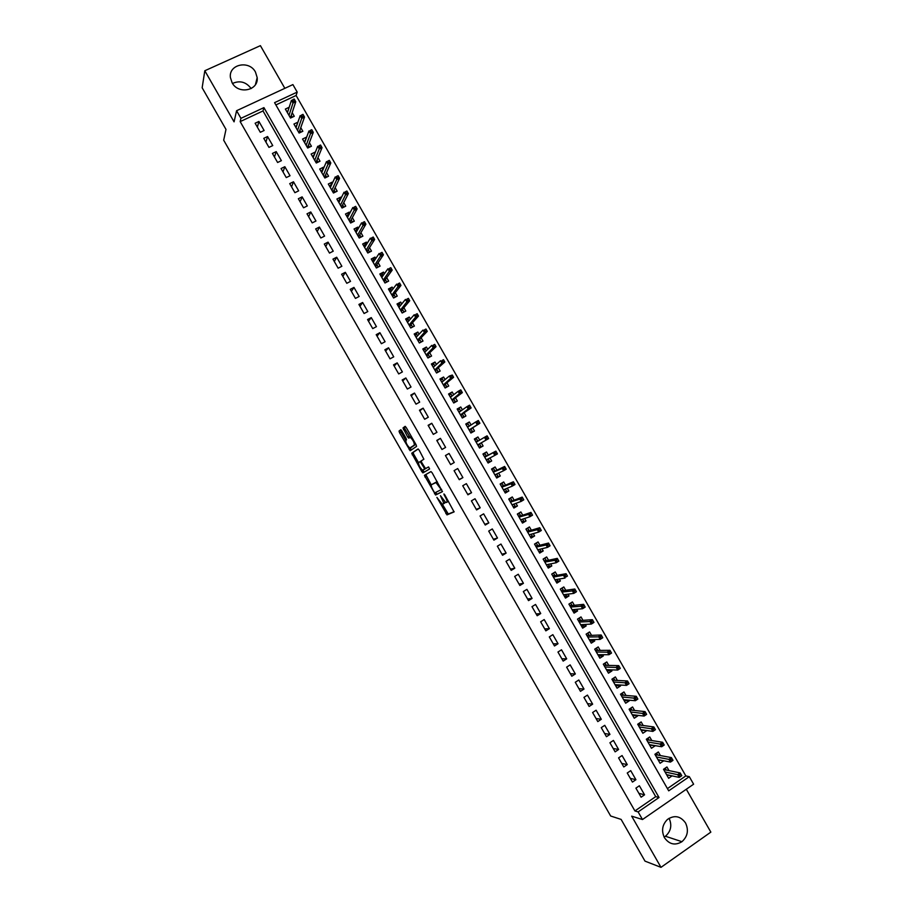 <?xml version="1.0" encoding="UTF-8"?>
<svg xmlns="http://www.w3.org/2000/svg" width="913" height="913" viewBox="0 0 913 913"><rect width="100%" height="100%" fill="white"/><g stroke="black" fill="none" stroke-linecap="round" stroke-linejoin="round"><path stroke-width="1.37" d="M436.882 497.368L447.039 514.864L454.069 511.919L444.779 494.835L443.923 493.944L444.232 495.097L445.384 497.094C446.914 499.947 447.393 501.694 446.799 502.31L445.738 502.538L440.465 495.679L441.812 498.783C443.33 501.614 443.798 503.325 443.216 503.942L442.189 504.17L436.882 497.368M232.096 82.741C238.327 94.872 258.79 90.581 257.181 77.594L255.469 72.059C249.238 59.836 228.478 64.287 230.407 77.525L232.096 82.741M669.092 818.276C672.185 825.284 670.975 831.275 665.44 836.251L664.128 837.107M664.459 837.712C669.263 844.411 675.084 845.746 681.943 841.695C687.672 836.468 688.87 830.225 685.537 822.955C680.47 816.005 674.445 814.83 667.46 819.44C662.222 824.701 661.217 830.784 664.459 837.712M401.868 430.936L400.716 429.761L399.049 431.062L399.54 432.739L410.154 450.714L416.556 446.423L416.077 444.722L406.239 427.546L405.075 426.36L402.998 427.969L407.666 436.962L408.67 438.149L410.325 437.384C413.053 439.986 414.376 442.577 414.308 445.133L409.789 447.986C407.118 445.441 405.794 442.896 405.829 440.351L406.502 439.861L406.011 438.183L401.868 430.936M240.941 118.336L236.581 110.724L292.902 84.589L297.204 92.11L274.573 102.655L668.715 790.841L689.304 776.666L693.618 784.199L642.49 819.532L638.119 811.908L659.038 797.505L263.925 107.62L240.941 118.336L240.165 121.612L634.923 810.949L638.119 811.908M642.49 819.532L631.67 816.154L660.989 867.35L645 861.13L621.114 819.406L610.66 816.005L223.685 140.203L225.99 129.406L202.15 87.774L204.809 70.746L234.07 121.84L236.581 110.724M424.408 475.342L435.661 494.994L442.451 491.639L432.169 472.82L430.959 471.576L424.408 475.342L425.812 474.543L431.29 484.917M421.817 471.644L411.729 453.202L418.017 448.968L419.204 450.177L423.883 459.216L421.258 460.871L421.726 462.537L425.515 468.574L428.562 466.931L429.612 468.962L422.981 472.854L421.817 471.644L423.221 470.834L422.879 470.229M284.845 88.333L260.399 45.65L204.809 70.746M660.989 867.35L710.85 832.12L686.302 789.254M289.159 107.38L287.892 111.101M289.113 107.3L285.358 109.058L290.517 118.051L294.26 116.282L292.183 112.653M297.821 122.49L296.394 126.028M297.695 122.274L293.952 124.042L299.099 133.047L302.842 131.267L300.765 127.649M306.471 137.612L304.896 140.956M306.266 137.258L302.534 139.038L307.692 148.032L311.424 146.24L309.359 142.656M315.133 152.733L313.387 155.883M314.848 152.231L311.128 154.035L316.275 163.028L319.995 161.224L317.952 157.652M323.795 167.855L323.43 167.216L321.878 170.822M323.43 167.216L319.71 169.031L324.868 178.024L328.577 176.209L326.546 172.66M332.458 182.965L332.012 182.201L330.369 185.761M332.012 182.201L328.303 184.027L333.45 193.02L337.159 191.182L335.139 187.656M341.108 198.087L340.595 197.174L338.849 200.7M340.595 197.174L336.886 199.011L342.044 208.016L345.742 206.167L343.733 202.663M349.77 213.208L349.177 212.158L347.317 215.651M349.177 212.158L345.479 214.007L350.626 223.012L354.324 221.151L352.327 217.671M358.432 228.33L357.759 227.143L355.785 230.601M357.759 227.143L354.061 229.003L359.22 238.008L362.906 236.136L360.92 232.678M367.094 243.451L366.341 242.128L364.23 245.563M366.341 242.128L362.655 244.011L367.813 253.004L371.488 251.121L369.514 247.685M375.757 258.573L374.923 257.112L372.675 260.525M374.923 257.112L371.249 259.007L376.396 268L380.07 266.105L378.119 262.693M384.419 273.695L383.506 272.097L381.098 275.509M383.506 272.097L379.831 274.003L384.989 282.996L388.653 281.09L386.713 277.7M393.081 288.816L392.088 287.081L389.497 290.505M392.088 287.081L388.424 288.999L393.583 298.003L397.235 296.074L395.306 292.708M401.743 303.949L400.67 302.066L397.874 305.501L399.677 304.554L400.328 305.672M400.67 302.066L397.018 303.995L402.165 312.999L405.817 311.059L403.9 307.715M410.405 319.071L409.252 317.062L406.376 320.337M409.252 317.062L405.612 319.002L410.759 327.995L414.399 326.055L412.493 322.723M419.067 334.192L417.834 332.047L414.879 335.185M417.834 332.047L414.194 333.998L419.352 343.003L422.993 341.04L421.098 337.73M427.729 349.325L426.417 347.031L423.381 350.021M426.417 347.031L422.787 349.006L427.946 357.999L431.575 356.024L429.692 352.749M436.391 364.447L435.01 362.027L431.883 364.869M435.01 362.027L431.381 364.002L436.54 373.006L440.157 371.02L438.286 367.756M445.065 379.58L443.592 377.012L440.374 379.717M443.592 377.012L439.975 379.009L445.133 388.014L448.74 386.005L446.891 382.764M453.727 394.701L452.175 391.997L448.876 394.553M452.175 391.997L448.568 394.005L453.727 403.01L457.333 401.001L455.484 397.783M462.389 409.834L460.768 406.993L457.379 409.401M460.768 406.993L457.162 409.013L462.32 418.017L465.915 415.986L464.089 412.79M471.051 424.967L469.35 421.989L465.881 424.248M469.35 421.989L465.756 424.02L470.914 433.024L474.498 430.982L472.683 427.809M479.724 440.089L477.933 436.973L474.395 439.096M481.288 442.828L483.091 445.978L479.496 447.998M489.95 457.949L491.673 460.962L487.999 462.845M488.341 455.131L486.526 451.969L482.943 454.023L488.101 463.028L491.673 460.962M498.612 473.082L500.267 475.958L496.501 477.693M496.934 470.149L495.108 466.965L491.536 469.031L496.695 478.035L500.267 475.958M507.286 488.215L508.849 490.954L505.003 492.541M505.54 485.168L503.702 481.961L500.13 484.038L505.288 493.043L508.849 490.954M515.948 503.348L517.443 505.95L513.505 507.388M514.133 500.187L512.284 496.946L508.735 499.046L513.882 508.05L517.443 505.95M524.621 518.481L526.025 520.946L522.008 522.247M522.738 515.206L520.878 511.942L517.329 514.053L522.487 523.069L526.025 520.946M533.283 533.614L534.619 535.942L530.521 537.095M531.343 530.225L529.46 526.938L525.922 529.072L531.081 538.077L534.619 535.942M541.957 548.747L543.212 550.938L539.024 551.943M539.948 545.244L538.054 541.934L534.516 544.08L539.674 553.084L543.212 550.938M550.619 563.88L551.794 565.934L547.526 566.79M548.542 560.262L546.647 556.941L543.121 559.087L548.279 568.091L551.794 565.934M559.292 579.013L560.388 580.93L556.04 581.649L557.763 580.542L557.09 579.39M557.147 575.281L555.23 571.937L551.714 574.094L556.873 583.11L560.388 580.93M567.966 594.158L568.982 595.927L564.691 596.486M565.752 590.3L563.823 586.933L560.308 589.113L565.467 598.118L568.982 595.927M576.628 609.291L577.564 610.934L573.387 611.322M574.357 605.319L572.417 601.929L568.913 604.121L574.072 613.125L577.564 610.934M585.301 624.435L586.157 625.93L582.06 626.181M582.962 620.338L581.01 616.926L577.507 619.14L582.665 628.144L586.157 625.93M593.975 639.568L594.751 640.926L590.711 641.04M591.567 635.368L589.593 631.933L586.112 634.147L591.27 643.151L594.751 640.926M602.637 654.712L603.345 655.933L599.35 655.922M600.172 650.387L598.186 646.929L594.705 649.166L599.864 658.17L603.345 655.933M611.311 669.845L611.938 670.929L607.978 670.804M608.777 665.417L606.78 661.936L603.31 664.173L608.469 673.189L611.938 670.929M619.984 684.99L620.532 685.937L616.595 685.697M617.382 680.436L615.373 676.932L611.904 679.192L617.062 688.197L620.532 685.937M628.658 700.134L629.125 700.944L625.211 700.591M625.987 695.466L623.967 691.94L620.509 694.211L625.667 703.215L629.125 700.944M637.331 715.267L637.719 715.94L633.816 715.484M634.592 710.485L632.561 706.947L629.103 709.23L634.261 718.234L637.719 715.94M646.005 730.411L642.41 730.389M643.197 725.515L641.154 721.943L637.708 724.237L642.866 733.253L646.313 730.948M654.678 745.556L651.003 745.293M651.802 740.546L649.748 736.951L646.313 739.256L651.471 748.272L654.906 745.955M663.352 760.7L659.597 760.198M660.407 755.576L658.341 751.958L654.906 754.275L660.076 763.291L663.5 760.963M635.905 788.136L641.109 797.209L644.567 794.824L639.374 785.762L635.905 788.136M627.242 773.003L632.447 782.076L635.916 779.713L630.723 770.652L627.242 773.003M618.58 757.881L623.784 766.954L627.265 764.603L622.073 755.542L618.58 757.881M609.918 742.76L615.122 751.833L618.603 749.493L613.422 740.432L609.918 742.76M601.256 727.638L606.46 736.711L609.952 734.383L604.76 725.321L601.256 727.638M592.605 712.517L597.798 721.59L601.302 719.273L596.109 710.211L592.605 712.517M583.943 697.384L589.136 706.457L592.651 704.163L587.458 695.101L583.943 697.384M575.281 682.273L580.474 691.335L584 689.053L578.808 679.991L575.281 682.273M566.619 667.152L571.812 676.225L575.35 673.954L570.157 664.881L566.619 667.152M557.957 652.03L563.161 661.103L566.688 658.844L561.506 649.782L557.957 652.03M549.306 636.909L554.499 645.982L558.037 643.733L552.856 634.672L549.306 636.909M540.644 621.787L545.837 630.86L549.386 628.635L544.205 619.562L540.644 621.787M531.982 606.666L537.186 615.739L540.736 613.525L535.554 604.463L531.982 606.666M523.332 591.556L528.524 600.628L532.085 598.426L526.904 589.353L523.332 591.556M514.67 576.434L519.862 585.507L523.434 583.316L518.253 574.254L514.67 576.434M506.019 561.324L511.212 570.385L514.795 568.217L509.602 559.155L506.019 561.324M497.357 546.202L502.549 555.275L506.144 553.107L500.952 544.045L497.357 546.202M488.706 531.092L493.899 540.154L497.494 538.008L492.301 528.947L488.706 531.092M480.044 515.982L485.237 525.043L488.843 522.909L483.65 513.848L480.044 515.982M471.393 500.86L476.586 509.933L480.192 507.811L475.011 498.749L471.393 500.86M462.731 485.75L467.924 494.812L471.553 492.712L466.36 483.65L462.731 485.75M454.081 470.64L459.273 479.702L462.902 477.613L457.71 468.552L454.081 470.64M445.43 455.53L450.623 464.591L454.252 462.514L449.07 453.453L445.43 455.53M436.779 440.42L441.96 449.481L445.601 447.416L440.42 438.354L436.779 440.42M428.117 425.31L433.31 434.371L436.962 432.317L431.769 423.255L428.117 425.31M419.466 410.199L424.659 419.261L428.311 417.218L423.13 408.157L419.466 410.199M410.816 395.089L416.008 404.151L419.672 402.119L414.479 393.058L410.816 395.089M402.165 379.979L407.358 389.041L411.021 387.021L405.84 377.971L402.165 379.979M393.514 364.869L398.696 373.931L402.382 371.933L397.189 362.872L393.514 364.869M384.864 349.759L390.045 358.832L393.731 356.835L388.55 347.785L384.864 349.759M376.202 334.66L381.394 343.722L385.092 341.747L379.899 332.686L376.202 334.66M367.551 319.55L372.744 328.612L376.441 326.649L371.26 317.598L367.551 319.55M358.9 304.44L364.093 313.513L367.802 311.561L362.621 302.5L358.9 304.44M350.25 289.341L355.442 298.403L359.163 296.463L353.97 287.412L350.25 289.341M341.61 274.231L346.792 283.304L350.524 281.375L345.331 272.325L341.61 274.231M332.96 259.132L338.141 268.194L341.873 266.288L336.692 257.226L332.96 259.132M324.309 244.033L329.49 253.095L333.234 251.189L328.052 242.139L324.309 244.033M315.658 228.923L320.851 237.985L324.594 236.102L319.413 227.052L315.658 228.923M307.008 213.825L312.2 222.886L315.955 221.014L310.762 211.964L307.008 213.825M298.357 198.726L303.55 207.787L307.316 205.927L302.123 196.877L298.357 198.726M289.718 183.627L294.899 192.689L298.665 190.84L293.484 181.79L289.718 183.627M281.067 168.528L286.26 177.59L290.026 175.753L284.845 166.702L281.067 168.528M272.416 153.43L277.609 162.491L281.387 160.665L276.205 151.615L272.416 153.43M263.777 138.331L268.958 147.392L272.747 145.589L267.566 136.528L263.777 138.331M634.923 810.949L655.717 796.638L263.012 110.941L240.165 121.612M264.108 130.502L258.927 121.452L255.126 123.232L260.319 132.294L264.108 130.502M667.426 788.592L685.834 775.924L296.097 95.488L275.874 104.938M669.024 770.595L666.935 766.966L663.511 769.294L668.67 778.31L672.025 775.845M483.091 445.978L479.508 448.032L474.349 439.027L477.933 436.973M296.097 95.488L297.204 92.11M685.834 775.924L689.304 776.666M655.717 796.638L659.038 797.505M263.012 110.941L263.925 107.62M672.094 775.97L668.19 775.114M644.567 794.824L638.883 793.317M635.916 779.713L630.324 778.367M627.265 764.603L621.753 763.428M618.603 749.493L613.194 748.477M609.952 734.383L604.634 733.527M601.302 719.273L596.075 718.577M592.651 704.163L587.515 703.626M584 689.053L578.956 688.687M575.35 673.954L570.397 673.737M566.688 658.844L561.837 658.798M558.037 643.733L553.278 643.848M549.386 628.635L544.719 628.909M540.736 613.525L536.159 613.958M532.085 598.426L527.6 599.019M523.434 583.316L519.052 584.08M514.795 568.217L510.493 569.141M506.144 553.107L501.933 554.191M497.494 538.008L493.374 539.252M488.843 522.909L484.826 524.313M480.192 507.811L476.266 509.374M471.553 492.712L467.707 494.435M462.902 477.613L459.159 479.496M449.07 453.453L445.476 455.598M454.252 462.514L450.6 464.569M440.42 438.354L436.916 440.671M431.769 423.255L428.368 425.732M423.13 408.157L419.809 410.793M414.479 393.058L411.261 395.865M405.84 377.971L402.701 380.926M397.189 362.872L394.154 365.999M388.55 347.785L385.606 351.06M379.899 332.686L377.058 336.132M371.26 317.598L368.498 321.205M362.621 302.5L359.95 306.266M353.97 287.412L351.402 291.338M345.331 272.325L342.854 276.411M336.692 257.226L334.306 261.483M328.052 242.139L325.758 246.556M319.413 227.052L317.199 231.628M310.762 211.964L308.651 216.701M302.123 196.877L300.103 201.773M293.484 181.79L291.555 186.845M284.845 166.702L283.019 171.929M276.205 151.615L274.471 157.002M267.566 136.528L265.923 142.074M258.927 121.452L257.375 127.158M232.53 83.448C239.879 80.207 246.099 81.919 251.178 88.572M443.273 503.908L444.631 503.12L444.836 501.899M446.856 502.276L448.431 501.226M442.337 504.216L448.294 514.03L454.16 511.645M430.993 471.565L425.812 474.543M435.604 492.461L437.065 494.184L442.531 491.479M434.097 491.936L434.93 492.803L440.865 489.813L440.557 488.66L435.98 482.578L431.472 484.689C430.925 485.339 431.404 487.063 432.922 489.87L434.097 491.936M437.259 481.71L435.478 482.543M431.472 484.689L436.905 481.733M418.508 462.606L413.612 454.058L412.208 454.857M418.222 448.979L413.144 452.403L413.612 454.058M425.675 468.586L428.528 466.92M418.576 462.56C418.508 465.059 419.832 467.604 422.548 470.184L424.442 469.316L423.986 467.661L420.208 461.636L418.576 462.56M425.915 468.449L422.947 470.195M423.221 470.834L424.328 472.067M411.58 447.222L410.211 447.986M415.814 444.254L411.626 447.199M411.398 436.54L409.937 437.35M405.383 426.439L404.436 427.17L404.927 428.882L410.051 437.327M410.154 448.021L411.501 449.892M401.012 429.84L400.955 431.952L405.783 440.386M667.22 775.776L668.305 775.034M665.2 768.141L666.285 770.024M664.013 770.173L665.703 769.02L664.402 770.846M681.76 775.662L680.881 774.121L679.477 775.08L680.368 776.621L681.76 775.696L679.249 777.42L677.663 774.658L680.174 772.934L665.76 769.921M679.477 775.08L665.041 771.964M680.368 776.621L679.249 777.42L666.581 774.658M680.174 772.934L680.881 774.121M658.661 760.837L659.859 760.027M656.607 753.134L657.714 755.074M655.454 755.234L657.155 754.092L655.842 755.896M672.961 760.301L672.082 758.771L670.678 759.719L671.569 761.259L672.972 760.369L670.462 762.081L668.875 759.319L671.397 757.607L657.2 754.971M670.678 759.719L656.447 756.968M671.569 761.259L670.462 762.081L657.999 759.662M671.397 757.607L672.082 758.771M650.113 745.898L651.426 745.008M648.002 738.115L649.154 740.112M646.906 740.295L648.595 739.153L647.283 740.957M664.162 744.951L663.283 743.41L661.879 744.357L662.77 745.898L664.196 745.031L661.674 746.743L660.088 743.981L662.61 742.28L648.641 740.032M661.879 744.357L647.865 741.972M662.77 745.898L661.674 746.743L649.405 744.666M662.61 742.28L663.283 743.41M641.554 730.959L643.014 729.989M639.408 723.107L640.584 725.162M638.347 725.356L640.047 724.226L638.723 726.006M655.374 729.59L654.495 728.049L653.092 728.996L653.97 730.537L655.408 729.704L652.886 731.404L651.311 728.642L653.834 726.942L640.093 725.093M653.092 728.996L639.271 726.976M653.97 730.537L652.886 731.404L640.812 729.67M653.834 726.942L654.495 728.049M633.006 716.02L634.615 714.959M630.815 708.1L632.024 710.211M629.787 710.428L631.499 709.298L630.164 711.067M646.575 714.24L645.696 712.699L644.293 713.635L645.171 715.176L646.632 714.377L644.099 716.066L642.524 713.304L645.057 711.615L631.534 710.154M644.293 713.635L630.678 711.98M645.171 715.176L644.099 716.066L632.23 714.674M645.057 711.615L645.696 712.699M624.446 701.093L626.124 699.906M622.21 693.093L623.465 695.261M621.239 695.489L622.951 694.371L621.605 696.128M637.776 698.879L636.897 697.349L635.494 698.274L636.372 699.815L637.856 699.05L635.322 700.728L633.736 697.966L636.27 696.288L622.974 695.227M635.494 698.274L622.095 696.984M636.372 699.815L635.322 700.728L623.636 699.689M636.27 696.288L636.897 697.349M615.887 686.154L617.485 684.841M613.616 678.074L614.894 680.311M612.68 680.55L614.392 679.432L613.045 681.178M628.989 683.529L628.11 681.988L626.695 682.913L627.573 684.453L629.08 683.723L626.535 685.389L624.949 682.627L627.493 680.961L614.426 680.288M626.695 682.913L613.513 681.988M627.573 684.453L626.535 685.389L615.054 684.693M627.493 680.961L628.11 681.988M607.339 671.215L608.857 669.777M605.022 663.066L606.335 665.36M604.132 665.623L605.844 664.504L604.486 666.239M620.189 668.168L619.311 666.638L617.896 667.563L618.774 669.092L620.292 668.396L617.747 670.051L616.172 667.289L618.717 665.634L605.867 665.349M617.896 667.563L604.92 667.004M618.774 669.092L617.747 670.051L606.472 669.697M618.717 665.634L619.311 666.638M598.78 656.287L600.229 654.701M596.429 648.059L597.775 650.41M595.573 650.684L597.296 649.577L595.927 651.3M611.402 652.818L610.523 651.289L609.097 652.202L609.975 653.731L611.516 653.069L608.971 654.712L607.385 651.95L609.941 650.307L597.319 650.41M609.097 652.202L596.337 652.008M609.975 653.731L608.971 654.712L597.878 654.701M609.941 650.307L610.523 651.289M590.232 641.348L591.955 640.253L591.601 639.636M587.835 633.051L589.205 635.459M587.025 635.745L588.748 634.649L587.367 636.361M602.603 637.468L601.724 635.927L600.309 636.84L601.188 638.381L602.74 637.742L600.183 639.374L598.597 636.623L601.165 634.991L588.759 635.482M600.309 636.84L587.744 637.012M601.188 638.381L600.183 639.374L589.296 639.716M601.165 634.991L601.724 635.927M581.672 626.421L583.407 625.325L582.973 624.583M579.23 618.044L580.645 620.509M578.465 620.817L580.2 619.722L578.819 621.422M593.815 622.118L592.936 620.578L591.51 621.491L592.389 623.02L593.964 622.415L591.396 624.047L589.821 621.285L592.389 619.665L580.212 620.543M591.51 621.491L579.162 622.027M592.389 623.02L591.396 624.047L580.702 624.72M592.389 619.665L592.936 620.578M573.124 611.482L574.859 610.398L574.345 609.519M570.636 603.037L572.086 605.559M569.917 605.89L571.652 604.805L570.26 606.483M585.016 606.768L584.137 605.228L582.711 606.129L583.59 607.67L585.187 607.099L582.62 608.709L581.033 605.947L583.612 604.338L571.652 605.604M582.711 606.129L570.579 607.031M583.59 607.67L582.62 608.709L572.12 609.736M583.612 604.338L584.137 605.228M564.576 596.554L566.311 595.47L565.718 594.454M562.043 588.029L563.526 590.62M561.369 590.951L563.104 589.878L561.7 591.544M576.229 591.419L575.35 589.878L573.923 590.768L574.802 592.309L576.411 591.772L573.832 593.382L572.257 590.62L574.836 589.011L563.104 590.677M573.923 590.768L561.986 592.046M574.802 592.309L573.832 593.382L563.538 594.74M574.836 589.011L575.35 589.878M551.749 574.151L553.483 573.09L554.967 575.669M552.81 576.023L554.556 574.95L553.152 576.605M554.956 579.755L565.056 578.043L563.469 575.281L553.404 577.05M565.124 575.418L566.003 576.959L567.441 576.069L566.562 574.528L563.469 575.281L566.06 573.695L554.545 575.738M567.441 576.069L566.003 576.959M566.06 573.695L566.562 574.528M547.469 566.688L549.215 565.626L548.473 564.325M543.189 559.224L544.935 558.163L546.408 560.719M544.262 561.096L546.008 560.023L544.593 561.666M558.642 560.719L557.763 559.178L556.325 560.068L557.204 561.598L558.859 561.13L556.268 562.716L554.693 559.954L557.284 558.368L545.997 560.81M556.325 560.068L544.821 562.066M557.204 561.598L556.268 562.716L546.362 564.759M557.284 558.368L557.763 559.178M538.921 551.76L540.667 550.699L539.845 549.272M534.641 544.296L536.388 543.235L537.848 545.78M535.532 543.463L536.388 543.235M535.714 546.157L537.46 545.107L536.034 546.727M549.854 545.369L548.975 543.84L547.538 544.707L548.416 546.248L550.083 545.803L547.492 547.378L545.906 544.627L548.508 543.052L537.449 545.883M547.538 544.707L536.239 547.081M548.416 546.248L547.492 547.378L537.78 549.774M548.508 543.052L548.975 543.84M530.373 536.833L532.119 535.783L531.218 534.208M526.093 529.369L527.84 528.319L529.289 530.83M526.493 528.73L527.84 528.319M527.166 531.229L528.912 530.179L527.486 531.8M529.951 534.573L529.3 534.961M541.067 530.019L540.188 528.49L538.738 529.357L539.617 530.898L541.306 530.487L538.716 532.051L537.129 529.289L539.731 527.725L528.889 530.944M538.738 529.357L527.657 532.085M539.617 530.898L538.716 532.051L529.198 534.79M539.731 527.725L540.188 528.49M521.814 521.905L523.571 520.855L522.59 519.143M517.545 514.441L519.292 513.391L520.73 515.891M517.34 514.076L519.292 513.391M518.607 516.302L520.364 515.263L518.926 516.861M521.791 519.406L520.752 520.033M532.279 514.681L531.4 513.14L529.951 514.008L530.83 515.537L532.53 515.172L529.928 516.724L528.353 513.962L530.955 512.41L520.342 516.016M529.951 514.008L519.075 517.1M530.83 515.537L529.928 516.724L520.615 519.805M530.955 512.41L531.4 513.14M513.266 506.977L515.023 505.928L513.962 504.09M508.998 499.514L510.755 498.475L512.17 500.94M508.826 499.228L510.755 498.475M510.059 501.374L511.816 500.335L510.378 501.922M513.836 504.136L512.204 505.106M523.491 499.331L522.613 497.79L521.152 498.658L522.031 500.187L523.754 499.845L521.152 501.397L519.565 498.635L522.179 497.094L511.794 501.089M521.152 498.658L510.481 502.116M522.031 500.187L521.152 501.397L512.033 504.809M522.179 497.094L522.613 497.79M504.718 492.05L506.475 491.011L505.414 489.151L503.645 490.178M500.438 484.586L502.207 483.548L503.611 486.001M500.324 484.381L502.207 483.548M501.511 486.446L503.268 485.419L501.819 486.994M514.692 483.981L513.814 482.452L512.364 483.308L513.243 484.837L514.692 483.981L514.989 484.529L512.376 486.07L510.789 483.308L513.403 481.767L503.234 486.161M512.364 483.308L501.899 487.131M513.243 484.837L512.376 486.07L503.451 489.825M513.403 481.767L513.814 482.452M496.17 477.122L497.927 476.095L496.866 474.224L495.097 475.251M491.89 469.659L493.659 468.631L495.051 471.062M491.822 469.533L493.659 468.631M492.963 471.519L494.732 470.492L493.271 472.055M505.905 468.643L505.026 467.102L503.577 467.958L504.455 469.487L505.905 468.643L506.213 469.214L503.588 470.731L502.013 467.981L504.638 466.452L494.686 471.234M503.577 467.958L493.317 472.147M504.455 469.487L503.588 470.731L494.869 474.84M504.638 466.452L505.026 467.102M487.622 462.195L489.391 461.168L488.318 459.307L486.549 460.323M483.342 454.731L485.111 453.715L486.492 456.112M483.319 454.685L485.111 453.715M484.415 456.591L486.184 455.576L484.712 457.128M497.117 453.293L496.238 451.764L494.778 452.608L495.656 454.138L497.117 453.293L497.437 453.898L494.812 455.404L493.237 452.654L495.862 451.136L486.138 456.306M494.778 452.608L493.237 452.654L484.735 457.162M495.656 454.138L494.812 455.404L486.287 459.855M495.862 451.136L496.238 451.764M479.074 447.267L480.843 446.252L479.77 444.391L478.001 445.407M474.794 439.804L476.563 438.788L477.921 441.15M479.473 443.866L479.77 444.391L477.704 444.882L486.036 440.089L484.449 437.327L476.152 442.177M475.867 441.675L477.636 440.659L477.59 441.344M485.99 437.259L484.449 437.327L487.086 435.821L487.451 436.414L485.99 437.259L486.869 438.788L488.329 437.955L487.451 436.414M488.329 437.955L488.66 438.582L479.131 444.06M488.66 438.582L486.036 440.089L486.869 438.788M470.56 432.408L472.295 431.335L470.526 432.34M466.246 424.876L468.027 423.872L469.293 426.097M470.914 428.927L472.295 431.335M467.319 426.748L469.054 426.245M469.156 429.943L471.234 429.464L469.453 430.48M479.542 422.605L478.663 421.076L477.202 421.909L478.081 423.438L479.542 422.605L479.896 423.267L477.259 424.762L475.673 422L467.582 427.193M477.202 421.909L475.673 422L478.309 420.505L478.663 421.076M478.081 423.438L477.259 424.762L469.122 429.897M479.896 423.267L470.583 429.133M462.058 417.561L463.747 416.419L461.978 417.412M457.698 409.96L459.479 408.956L460.677 411.044M462.355 413.988L463.747 416.419M458.771 411.82L460.517 411.147M460.597 415.016L462.686 414.548L460.905 415.552M470.754 407.266L469.875 405.737L468.403 406.559L469.282 408.1L470.754 407.266L471.119 407.951L468.483 409.435L466.897 406.673L458.999 412.22M468.403 406.559L466.897 406.673L469.544 405.189L469.875 405.737M469.282 408.1L460.54 414.913M471.119 407.951L462.035 414.205M453.556 402.724L455.21 401.503L453.43 402.496M449.15 395.032L450.942 394.039L452.049 395.98M453.807 399.049L455.21 401.503M450.223 396.893L451.992 396.025M452.049 400.088L454.138 399.632L452.357 400.624M461.967 391.928L461.088 390.387L459.616 391.209L460.494 392.75L461.967 391.928L462.355 392.636L459.707 394.108L458.121 391.346L450.417 397.235M459.616 391.209L458.121 391.346L460.768 389.874L461.088 390.387M460.494 392.75L451.958 399.928M462.355 392.636L453.487 399.289M445.053 387.877L446.662 386.587L444.882 387.569M440.602 380.105L442.394 379.123L443.433 380.926M445.247 384.111L446.662 386.587M441.675 381.976L443.147 381.155M443.501 385.16L445.601 384.715L443.809 385.708M453.179 376.59L452.3 375.049L450.828 375.871L451.707 377.4L453.179 376.59L453.578 377.32L450.919 378.781L449.344 376.03L441.835 382.25M450.828 375.871L449.344 376.03L452.3 375.049M451.707 377.4L443.376 384.944M453.578 377.32L444.939 384.362M436.665 372.938L438.126 371.671L436.334 372.652M432.066 365.189L433.846 364.207L434.805 365.873M436.688 369.172L438.126 371.671M433.127 367.049L434.074 366.535M434.942 370.221L437.053 369.799L435.261 370.781M444.391 361.24L443.513 359.711L442.04 360.521L442.919 362.05L444.391 361.24L444.802 362.005L442.143 363.465L440.568 360.703L433.253 367.277M442.04 360.521L443.513 359.711M442.919 362.05L434.793 369.97M444.802 362.005L436.391 369.434M428.665 357.611L429.578 356.755L427.786 357.725M423.518 350.261L425.31 349.291L426.188 350.82M428.14 354.233L429.578 356.755M424.579 352.133L425.173 351.813M426.394 355.294L428.517 354.883L426.725 355.865M435.615 345.901L434.736 344.372L433.253 345.171L434.132 346.712L435.615 345.901L436.037 346.689L433.367 348.138L431.792 345.376L424.671 352.292M433.253 345.171L434.736 344.372M434.132 346.712L426.223 354.986M436.037 346.689L427.843 354.518M420.505 342.386L419.238 342.809M414.97 335.345L416.762 334.375L417.561 335.779M419.581 339.294L421.041 341.839M417.846 340.366L419.969 339.967L418.177 340.937M426.828 330.563L425.949 329.034L424.465 329.833L425.344 331.362L426.828 330.563L427.261 331.385L424.602 332.811L423.016 330.061L416.1 337.308M424.465 329.833L425.949 329.034M425.344 331.362L417.64 340.013M427.261 331.385L419.295 339.59M412.231 327.219L410.69 327.881M406.422 320.429L408.225 319.47L408.944 320.725M411.021 324.355L412.493 326.922M409.298 325.439L411.432 325.062L409.629 326.021M418.04 315.225L417.161 313.695L415.677 314.483L416.556 316.024L418.04 315.225L418.496 316.069L415.826 317.496L414.24 314.734L407.518 322.335M415.677 314.483L417.161 313.695M416.556 316.024L409.058 325.028M418.496 316.069L410.747 324.663M403.888 312.086L402.154 312.965M402.473 309.416L403.957 312.006M400.75 310.511L402.884 310.146L401.081 311.105M409.252 299.886L408.373 298.357L406.89 299.144L407.769 300.674L409.252 299.886L409.732 300.754L407.05 302.18L405.463 299.418L398.935 307.361M406.89 299.144L408.373 298.357M407.769 300.674L400.487 310.055M409.732 300.754L402.199 309.747M389.337 290.585L391.141 289.638L391.7 290.619M393.914 294.488L395.386 297.045M392.202 295.584L394.348 295.23L392.533 296.177M400.476 284.559L399.597 283.019L398.102 283.806L398.981 285.335L400.476 284.559L400.955 285.449L398.273 286.853L396.687 284.103L390.365 292.377M398.102 283.806L399.597 283.019M398.981 285.335L391.905 295.07M400.955 285.449L393.651 294.831M380.789 275.669L382.604 274.722L383.083 275.578M385.366 279.549L386.804 282.06M383.654 280.668L385.8 280.314L383.996 281.261M391.688 269.221L390.81 267.68L389.315 268.456L390.193 269.997L391.688 269.221L392.191 270.134L389.497 271.538L387.922 268.776L381.782 277.404M389.315 268.456L390.81 267.68M390.193 269.997L383.323 280.097M392.191 270.134L385.103 279.903M372.242 260.753L374.056 259.817L374.467 260.525M376.807 264.622L378.21 267.064M375.106 265.74L377.263 265.409L375.448 266.345M382.901 253.882L382.022 252.353L380.527 253.118L381.406 254.659L382.901 253.882L383.426 254.83L380.721 256.222L379.146 253.46L373.2 262.43M380.527 253.118L382.022 252.353M381.406 254.659L374.752 265.124M383.426 254.83L376.567 264.987M363.705 245.837L365.52 244.901L365.851 245.471M368.259 249.683L369.628 252.068M366.558 250.813L368.726 250.493L366.9 251.429M374.125 238.544L373.246 237.015L371.739 237.779L372.618 239.309L374.125 238.544L374.65 239.526L371.945 240.895L370.37 238.145L364.629 247.457M371.739 237.779L373.246 237.015M372.618 239.309L366.17 250.151M374.65 239.526L368.019 250.071M355.157 230.921L357.234 230.43M359.711 234.755L361.034 237.083M358.01 235.896L360.179 235.588L358.364 236.513M365.337 223.217L364.458 221.676L362.952 222.441L363.831 223.97L365.337 223.217L365.885 224.21L363.18 225.579L361.594 222.829L356.047 232.473M362.952 222.441L364.458 221.676M363.831 223.97L357.599 235.177M365.885 224.21L359.471 235.143M346.609 216.004L348.606 215.377M351.151 219.816L352.452 222.087M349.462 220.969L351.642 220.672L349.816 221.597M356.549 207.879L355.671 206.349L354.164 207.103L355.043 208.632L356.549 207.879L357.12 208.906L354.404 210.264L352.829 207.513L347.476 217.499M354.164 207.103L355.671 206.349M355.043 208.632L349.017 220.193M357.12 208.906L350.934 220.227M338.072 201.088L339.99 200.335M342.603 204.889L343.87 207.103M340.914 206.041L343.105 205.767L341.279 206.68M347.773 192.552L346.894 191.011L345.376 191.764L346.255 193.294L347.773 192.552L348.355 193.602L345.628 194.948L344.053 192.198L338.894 202.526M345.376 191.764L346.894 191.011M346.255 193.294L340.446 205.22M348.355 193.602L342.386 205.311M329.525 186.172L331.373 185.293M334.055 189.961L335.288 192.118M332.366 191.125L334.569 190.863L332.731 191.764M338.985 177.213L338.118 175.684L336.6 176.426L337.479 177.955L338.985 177.213L339.59 178.297L336.863 179.633L335.276 176.882L330.323 187.553M336.6 176.426L338.118 175.684M337.479 177.955L331.864 190.246M339.59 178.297L333.838 190.395M320.988 171.256L322.677 170.434M325.496 175.034L326.694 177.122M323.818 176.198L326.032 175.947L324.195 176.848M330.209 161.886L329.331 160.346L327.813 161.087L328.691 162.628L330.209 161.886L330.814 162.993L328.087 164.317L326.512 161.567L321.753 172.58M327.813 161.087L329.331 160.346M328.691 162.628L323.293 175.285M330.814 162.993L325.302 175.479M312.451 156.34L313.981 155.598M316.948 160.095L318.112 162.137M315.27 161.281L317.484 161.042L315.647 161.932M321.433 146.548L320.554 145.019L319.025 145.749L319.904 147.29L321.433 146.548L322.049 147.689L319.322 149.002L317.735 146.251L313.17 157.618M319.025 145.749L320.554 145.019M319.904 147.29L314.723 160.311M322.049 147.689L316.754 160.562M303.903 141.435L305.296 140.762M308.4 145.167L309.53 147.153M306.734 146.365L308.948 146.137L307.11 147.027M312.645 131.221L311.767 129.692L310.249 130.422L311.128 131.951L312.645 131.221L313.285 132.385L310.546 133.697L308.971 130.936L304.6 142.645M310.249 130.422L311.767 129.692M311.128 131.951L306.14 145.338M313.285 132.385L308.217 145.646M295.367 126.519L296.634 125.914M299.852 130.239L300.948 132.168M298.186 131.449L300.411 131.232L298.562 132.111M303.869 115.894L302.99 114.365L301.461 115.084L302.34 116.613L303.869 115.894L304.52 117.081L301.781 118.382L300.194 115.62L296.029 127.672M301.461 115.084L302.99 114.365M302.34 116.613L297.57 130.365M304.52 117.081L299.669 130.742M286.819 111.603L287.983 111.066M291.293 115.312L292.365 117.172M289.638 116.522L291.875 116.328L290.026 117.195M295.093 100.567L294.214 99.026L292.674 99.745L293.552 101.286L295.093 100.567L295.755 101.777L293.005 103.066L291.43 100.316L287.447 112.698M292.674 99.745L294.214 99.026M293.552 101.286L288.999 115.392M295.755 101.777L291.133 115.825M448.443 514.042L447.039 514.864M447.244 512.786L445.841 513.597M437.065 494.184L435.661 494.994M435.878 492.952L434.485 493.762M426.268 476.164L424.876 476.974M441.641 489.368L440.865 489.813M413.144 452.403L411.729 453.202M425.857 468.506L424.442 469.316M421.19 460.974L420.048 461.624M415.746 444.334L414.308 445.133M409.092 436.163L407.666 436.962M404.927 428.882L403.489 429.681M404.436 427.17L402.998 427.969M410.565 448.728L409.15 449.527M400.955 431.952L399.54 432.739M400.465 430.274L399.049 431.062M257.181 77.594L255.435 84.624M681.943 841.695L665.44 836.251M448.294 514.03L446.902 514.852M436.916 494.173L435.524 494.983M437.316 481.802L435.98 482.578M421.178 461.076L420.208 461.636M424.237 472.044L422.833 472.843M411.501 436.722L410.325 437.384M409.378 437.749L408.67 438.149M411.044 450.2L410.154 450.714"/></g></svg>
